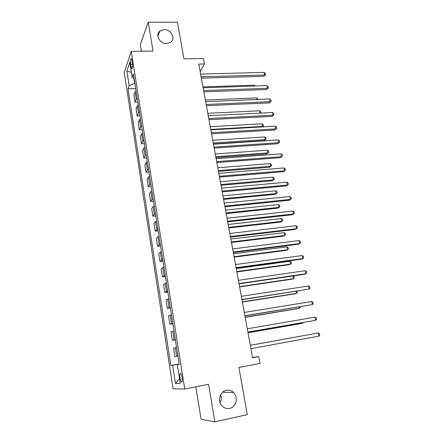 <?xml version="1.0" encoding="UTF-8"?>
<svg xmlns="http://www.w3.org/2000/svg" width="444" height="444" viewBox="0 0 444 444"><rect width="100%" height="100%" fill="white"/><g stroke="black" fill="none" stroke-linecap="round" stroke-linejoin="round"><path stroke-width="0.67" d="M220.601 394.838C221.673 397.58 221.523 400.26 220.157 402.88M226.401 390.276C229.115 389.799 231.507 390.542 233.577 392.507C238.667 397.136 236.141 407.27 229.526 408.397C226.618 408.93 224.092 408.08 221.95 405.849C217.183 400.976 220.019 391.275 226.401 390.276M164.219 29.631C171.306 29.298 176.096 38.983 170.513 42.419L166.622 43.584C159.746 43.967 154.806 34.715 159.912 31.063L164.219 29.631M182.101 377.633C181.402 374.109 180.708 372.744 180.02 373.532C179.726 374.375 179.726 375.779 180.014 377.75C180.708 381.274 181.402 382.645 182.107 381.862C182.395 381.019 182.39 379.614 182.101 377.633M195.81 386.802L201.088 419.319L214.863 421.8L247.275 414.635L238.883 367.504L260.023 363.414L258.769 356.649L252.542 357.437M124.237 72.533L173.093 388.85L184.743 389.011L131.258 51.343L124.237 72.533M131.258 51.343L153.041 51.043L148.235 22.2L140.31 44.744L141.358 51.204M148.235 22.2L177.417 22.25L183.933 58.863L203.463 58.503L204.473 63.953L198.768 64.075L252.614 357.814L258.769 356.649M130.714 64.313L131.102 66.767C131.413 68.537 131.768 69.181 132.162 68.698C132.612 67.555 132.673 65.706 132.351 63.153L131.962 60.673C131.646 58.919 131.296 58.281 130.908 58.758C130.458 59.912 130.392 61.76 130.714 64.313L132.49 64.275M133.833 78.166L134.654 83.383L129.154 85.653L128.011 88.811L170.879 365.529L179.204 363.991M129.154 85.653L126.867 70.957L129.809 62.249L132.179 77.306L134.11 78.311M179.243 364.247L177.339 364.624L179.259 364.352L133.411 73.898L132.179 77.306M177.339 364.624L180.281 383.361L175.474 383.461L172.644 365.284L170.879 365.529M214.863 421.8L208.602 384.254L184.743 389.011M200.139 71.551L204.473 63.953M128.011 88.811L135.725 88.55M136.114 91.031L135.12 92.063L133.916 95.155L135.026 102.237L137.868 102.12M177.955 356.082L174.914 356.665L177.961 356.116M174.914 356.665L173.582 348.163L176.59 347.458M175.341 339.538L172.361 340.359L175.391 339.843M172.361 340.359L171.04 331.957L173.998 331.008M172.76 323.176L169.83 324.237L172.849 323.748M169.83 324.237L168.526 315.923L171.428 314.746M170.207 307.004L167.333 308.291L170.335 307.831M167.333 308.291L166.039 300.072L168.892 298.662M167.682 291.009L164.857 292.524L167.854 292.091M164.857 292.524L163.586 284.393L166.378 282.761M165.185 275.191L162.415 276.928L165.396 276.523M162.415 276.928L161.15 268.886L163.897 267.033M162.715 259.546L159.995 261.499L162.965 261.122M159.995 261.499L158.747 253.546L161.444 251.482M160.273 244.078L157.603 246.242L160.562 245.887M157.603 246.242L156.366 238.367L159.013 236.097M157.859 228.771L155.234 231.141L158.181 230.819M155.234 231.141L154.013 223.36L155.505 221.539L156.615 220.879M155.467 213.636L154.368 214.319L152.891 216.206L155.827 215.906M152.891 216.206L151.687 208.502L153.141 206.532L154.234 205.827M153.108 198.662L152.014 199.389L150.577 201.432L153.496 201.154M150.577 201.432L149.384 193.812L150.805 191.686L151.887 190.937M150.766 183.849L149.689 184.621L148.285 186.813L151.193 186.558M148.285 186.813L147.103 179.271L148.49 177.001L149.561 176.207M148.451 169.192L147.391 170.008L146.015 172.344L148.918 172.117M146.015 172.344L144.849 164.885L146.204 162.471L147.258 161.633M146.165 154.695L145.116 155.55L143.773 158.031L146.659 157.825M143.773 158.031L142.613 150.644L143.939 148.091L144.983 147.214M143.9 140.348L142.863 141.242L141.553 143.867L144.428 143.684M141.553 143.867L140.404 136.558L141.703 133.866L142.735 132.945M141.658 126.152L140.637 127.089L139.355 129.848L142.219 129.687M139.355 129.848L138.223 122.611L139.488 119.786L140.504 118.831M139.444 112.104L138.428 113.081L137.179 115.973L140.032 115.834M137.179 115.973L136.058 108.813L137.29 105.85L138.3 104.856M137.246 98.202L136.247 99.217L135.026 102.237M172.644 365.284L178.949 364.169M131.413 72.455L126.867 70.957M175.474 383.461L179.548 378.677M201.343 78.138L263.681 76.318L264.713 75.003L201.099 76.812M264.163 72.366L265.39 73.515L265.612 74.57L264.713 75.003L264.163 72.366L200.599 74.076M265.612 74.57L263.681 76.318M254.423 86.036L254.24 85.148L202.947 86.896M254.24 85.148L255.195 86.014M203.857 91.841L266.417 89.538L267.466 88.273L203.624 90.576M266.911 85.609L268.143 86.741L268.365 87.801L267.466 88.273L266.911 85.609L203.119 87.812M268.365 87.801L266.417 89.538M206.393 105.689L269.181 102.891L270.246 101.67L206.171 104.484M269.691 98.979L270.918 100.094L271.14 101.171L270.246 101.67L269.691 98.979L205.661 101.693M271.14 101.171L269.181 102.891M208.958 119.675L271.972 116.372L273.054 115.212L208.752 118.537M272.494 112.493L273.726 113.586L273.948 114.674L273.054 115.212L272.494 112.493L208.23 115.718M273.948 114.674L271.972 116.372M257.154 99.512L256.826 97.908L205.361 100.039M256.826 97.908L258.125 99.473M259.912 113.126L259.44 110.795L207.792 113.314M259.44 110.795L260.639 111.844L260.667 113.087M260.85 112.876L260.473 113.092M210.745 129.426L262.609 126.423L262.082 123.804L210.251 126.723M262.16 126.906L263.492 125.88L262.36 126.895M262.082 123.804L263.281 124.836L263.492 125.88M211.549 133.816L274.792 129.998L275.896 128.888L211.355 132.745M275.324 126.14L276.557 127.217L276.784 128.316L275.896 128.888L275.324 126.14L210.833 129.892M276.784 128.316L274.792 129.998M213.414 143.967L264.269 140.609L265.279 139.588L264.746 136.941L212.732 140.271M213.231 142.996L265.279 139.588L266.161 139.011L264.269 140.609M264.746 136.941L265.945 137.956L266.161 139.011M214.169 148.102L277.644 143.762L278.765 142.702L213.986 147.097M278.188 139.927L279.42 140.987L279.653 142.097L278.765 142.702L278.188 139.927L213.459 144.217M279.653 142.097L277.644 143.762M216.816 162.543L280.519 157.664L281.663 156.665L216.644 161.605M281.08 153.857L282.312 154.901L282.545 156.016L281.663 156.665L281.08 153.857L216.111 158.691M282.545 156.016L280.519 157.664M219.491 177.134L283.433 171.711L284.587 170.768L219.336 176.268M283.999 167.932L285.237 168.953L285.47 170.085L284.587 170.768L283.999 167.932L218.792 173.327M285.47 170.085L283.433 171.711M222.194 191.886L286.369 185.908L287.546 185.02L222.05 191.092M286.952 182.157L288.189 183.156L288.428 184.299L287.546 185.02L286.952 182.157L221.506 188.117M224.93 206.799L289.338 200.25L290.537 199.417L224.797 206.077M289.938 196.526L291.175 197.502L291.414 198.657L290.537 199.417L289.938 196.526L224.248 203.069M215.912 157.614L266.949 153.852L267.976 152.88L267.438 150.211L215.24 153.951M215.745 156.704L267.976 152.88L268.853 152.27L266.949 153.852M267.438 150.211L268.637 151.204L268.853 152.27M218.442 171.401L269.652 167.222L270.701 166.306L270.152 163.608L217.776 167.771M218.287 170.552L270.701 166.306L271.573 165.662L269.652 167.222M270.152 163.608L271.356 164.585L271.573 165.662M220.995 185.326L272.388 180.73L273.449 179.859L272.899 177.139L220.335 181.735M220.851 184.543L273.449 179.859L274.32 179.187L272.388 180.73M272.899 177.139L274.098 178.1L274.32 179.187M223.571 199.395L275.147 194.367L276.229 193.556L275.668 190.803L222.921 195.843M223.443 198.679L276.229 193.556L277.095 192.846L276.873 191.747L275.668 190.803M226.179 213.614L277.933 208.147L279.032 207.387L278.471 204.606L225.535 210.095M226.057 212.959L279.032 207.387L279.898 206.638L279.676 205.528L278.471 204.606M227.694 221.872L292.341 214.741L293.556 213.969L227.572 221.229M292.951 211.05L294.189 212.004L294.428 213.17L293.556 213.969L292.951 211.05L227.017 218.187M228.81 227.972L280.752 222.061L281.868 221.356L281.296 218.553L228.172 224.492M228.704 227.389L281.868 221.356L282.728 220.574L282.501 219.453L281.296 218.553M230.486 237.113L295.371 229.382L296.609 228.677L230.381 236.541M295.993 225.724L297.236 226.656L297.48 227.833L296.609 228.677L295.993 225.724L229.82 233.466M231.474 242.485L283.594 236.114L284.726 235.47L284.154 232.634L230.841 239.044M231.38 241.969L284.726 235.47L285.592 234.648L285.359 233.516L284.154 232.634M233.311 252.519L298.435 244.183L299.694 243.54L233.222 252.026M299.073 240.554L300.316 241.464L300.56 242.657L299.694 243.54L299.073 240.554L232.65 248.918M234.16 257.148L286.469 250.311L287.618 249.722L287.04 246.858L233.538 253.746M234.077 256.704L287.618 249.722L288.478 248.862L288.245 247.719L287.04 246.858M236.164 268.093L301.537 259.141L302.814 258.563L236.091 267.682M302.186 255.544L303.424 256.432L303.674 257.637L302.814 258.563L302.186 255.544L235.514 264.541M236.874 271.961L289.371 264.657L290.537 264.125L289.954 261.233L236.258 268.603M236.807 271.595L290.537 264.125L291.397 263.225L291.164 262.071L289.954 261.233M239.055 283.844L304.667 274.259L305.96 273.748L238.994 283.516M305.328 270.696L306.571 271.562L306.826 272.777L305.96 273.748L305.328 270.696L238.411 280.336M239.621 286.935L292.302 279.143L293.49 278.677L292.94 275.974M239.566 286.641L293.49 278.677L294.344 277.739L294.106 276.568L293.173 275.94M241.974 299.772L309.146 289.094L241.93 299.528M308.508 286.014L309.751 286.852L310.006 288.078L309.146 289.094L308.508 286.014L241.336 296.309M242.396 302.07L295.266 293.784L296.47 293.379L296.065 291.369M242.352 301.848L296.47 293.379L297.325 292.396L297.075 291.214M244.927 315.878L312.371 304.612L244.899 315.717M311.721 301.493L312.964 302.309L313.225 303.552L312.371 304.612L311.721 301.493L244.3 312.465M247.913 332.162L315.623 320.296L247.896 332.095M314.968 317.144L316.217 317.932L316.478 319.192L315.623 320.296L314.968 317.144L247.297 328.804M318.914 336.152L319.763 334.998L319.497 333.727L318.254 332.967L250.327 345.327L318.254 332.967L318.914 336.152L250.938 348.657M245.199 317.36L298.257 308.574L299.484 308.23L299.223 306.932M245.171 317.221L299.484 308.23L300.333 307.209L300.244 306.765M248.03 332.817L301.282 323.521L302.531 323.238L302.414 322.666M248.018 332.756L302.531 323.238L303.074 322.549M303.724 335.586L250.322 345.304L303.724 335.586M136.247 99.217L135.12 92.063M138.428 113.081L137.29 105.85M140.637 127.089L139.488 119.786M142.863 141.242L141.703 133.866M145.116 155.55L143.939 148.091M147.391 170.008L146.204 162.471M149.689 184.621L148.49 177.001M152.014 199.389L150.805 191.686M154.368 214.319L153.141 206.532M156.743 229.409L155.505 221.539M159.146 244.666L157.892 236.713M161.572 260.09L160.306 252.048M164.025 275.685L162.748 267.554M166.506 291.453L165.212 283.233M169.02 307.398L167.71 299.084M171.556 323.521L170.235 315.112M174.12 339.821L172.783 331.324M176.718 356.316L175.363 347.713M132.54 66.733L131.102 66.767M233.577 392.507L222.616 392.207M180.708 373.404L180.02 373.532M131.385 58.747L130.908 58.758M159.912 31.063L157.842 36.336"/></g></svg>
